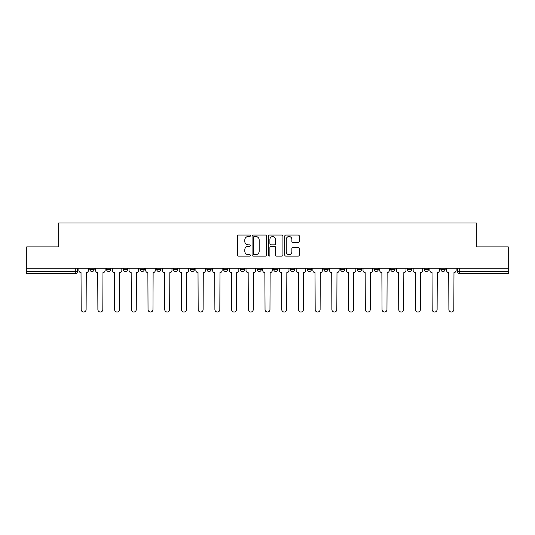<?xml version="1.0" encoding="UTF-8"?>
<svg xmlns="http://www.w3.org/2000/svg" width="535" height="535" viewBox="0 0 535 535"><rect width="100%" height="100%" fill="white"/><g stroke="black" fill="none" stroke-linecap="round" stroke-linejoin="round"><path stroke-width="0.8" d="M250.36 235.808A0.736 0.736 0 0 0 249.624 235.072L238.449 235.072A1.05 1.05 0 0 0 237.393 236.122L237.393 255.055A1.05 1.05 0 0 0 238.449 256.104L249.624 256.104A0.736 0.736 0 0 0 250.36 255.369A0.736 0.736 0 0 0 249.624 254.633L248.173 254.633A3.364 3.364 0 0 1 244.809 251.269L244.809 249.691A3.364 3.364 0 0 1 248.173 246.327L249.624 246.327A0.736 0.736 0 0 0 250.36 245.592A0.736 0.736 0 0 0 249.624 244.856L248.173 244.856A3.364 3.364 0 0 1 244.809 241.486L244.809 239.907A3.364 3.364 0 0 1 248.173 236.544L249.624 236.544A0.736 0.736 0 0 0 250.36 235.808M424.141 269.373L424.141 268.195L424.141 269.373A2.14 2.14 0 0 0 426.288 271.519A2.14 2.14 0 0 1 424.141 269.373L428.428 269.373A2.14 2.14 0 0 1 426.288 271.519A2.14 2.14 0 0 0 428.428 269.373L428.428 268.195L428.428 269.373M273.713 268.195L273.713 269.373L277.999 269.373A2.14 2.14 0 0 1 275.859 271.519A2.14 2.14 0 0 1 273.713 269.373L273.713 268.195M223.57 268.195L223.57 269.373L227.857 269.373A2.14 2.14 0 0 1 225.716 271.519A2.14 2.14 0 0 1 223.57 269.373L223.57 268.195M190.146 268.195L190.146 269.373L194.426 269.373A2.14 2.14 0 0 1 192.286 271.519A2.14 2.14 0 0 1 190.146 269.373L190.146 268.195M173.427 268.195L173.427 269.373L177.714 269.373A2.14 2.14 0 0 1 175.574 271.519A2.14 2.14 0 0 1 173.427 269.373L173.427 268.195M140.003 268.195L140.003 269.373L144.283 269.373A2.14 2.14 0 0 1 142.143 271.519A2.14 2.14 0 0 1 140.003 269.373L140.003 268.195M298.236 242.489A1.05 1.05 0 0 0 299.286 241.432L299.286 236.122A1.05 1.05 0 0 0 298.236 235.072L285.824 235.072A1.05 1.05 0 0 0 284.774 236.122L284.774 255.055A1.05 1.05 0 0 0 285.824 256.104L298.236 256.104A1.05 1.05 0 0 0 299.286 255.055L299.286 248.641A1.05 1.05 0 0 0 298.236 247.585L292.926 247.585A1.05 1.05 0 0 0 291.876 248.641L291.876 251.818A2.815 2.815 0 0 1 289.06 254.633A2.815 2.815 0 0 1 286.245 251.818L286.245 239.359A2.815 2.815 0 0 1 289.06 236.544A2.815 2.815 0 0 1 291.876 239.359L291.876 241.432A1.05 1.05 0 0 0 292.926 242.489L298.236 242.489M26.75 268.195L26.75 246.876L58.676 246.876L58.676 222.981L476.324 222.981L476.324 246.876L508.25 246.876L508.25 268.195L26.75 268.195L26.75 271.519L77.428 271.519L77.428 268.195L77.428 271.519A2.14 2.14 0 0 1 75.288 273.659L26.75 273.659L26.75 271.519M266.577 236.122A1.05 1.05 0 0 0 265.527 235.072L253.115 235.072A1.05 1.05 0 0 0 252.065 236.122L252.065 255.055A1.05 1.05 0 0 0 253.115 256.104L265.527 256.104A1.05 1.05 0 0 0 266.577 255.055L266.577 236.122M269.473 235.072L281.885 235.072A1.05 1.05 0 0 1 282.935 236.122L282.935 255.055A1.05 1.05 0 0 1 281.885 256.104L276.568 256.104A1.05 1.05 0 0 1 275.518 255.055L275.518 247.377A1.05 1.05 0 0 0 274.468 246.327L270.944 246.327A1.05 1.05 0 0 0 269.894 247.377L269.894 255.369A0.736 0.736 0 0 1 269.159 256.104A0.736 0.736 0 0 1 268.423 255.369L268.423 236.122A1.05 1.05 0 0 1 269.473 235.072M457.572 268.195L457.572 271.519L508.25 271.519L508.25 273.659L459.712 273.659A2.14 2.14 0 0 1 457.572 271.519M508.25 268.195L508.25 271.519M440.86 268.195L440.86 269.373L445.14 269.373L445.14 268.195L445.14 269.373A2.14 2.14 0 0 1 443 271.519A2.14 2.14 0 0 1 440.86 269.373A2.14 2.14 0 0 0 443 271.519M407.429 268.195L407.429 269.373L411.716 269.373L411.716 268.195L411.716 269.373A2.14 2.14 0 0 1 409.569 271.519A2.14 2.14 0 0 1 407.429 269.373A2.14 2.14 0 0 0 409.569 271.519M394.997 269.373L394.997 268.195L394.997 269.373A2.14 2.14 0 0 1 392.857 271.519A2.14 2.14 0 0 1 390.717 269.373L394.997 269.373A2.14 2.14 0 0 1 392.857 271.519M390.717 268.195L390.717 269.373M378.285 268.195L378.285 269.373A2.14 2.14 0 0 1 376.145 271.519A2.14 2.14 0 0 1 373.998 269.373L378.285 269.373A2.14 2.14 0 0 1 376.145 271.519M373.998 268.195L373.998 269.373M361.573 268.195L361.573 269.373A2.14 2.14 0 0 1 359.426 271.519A2.14 2.14 0 0 1 357.286 269.373L361.573 269.373M357.286 268.195L357.286 269.373M344.854 268.195L344.854 269.373A2.14 2.14 0 0 1 342.714 271.519A2.14 2.14 0 0 1 340.574 269.373L344.854 269.373M340.574 268.195L340.574 269.373M328.142 268.195L328.142 269.373A2.14 2.14 0 0 1 326.002 271.519A2.14 2.14 0 0 1 323.856 269.373L328.142 269.373M323.856 268.195L323.856 269.373M311.43 268.195L311.43 269.373A2.14 2.14 0 0 1 309.284 271.519A2.14 2.14 0 0 1 307.143 269.373A2.14 2.14 0 0 0 309.284 271.519M307.143 268.195L307.143 269.373L311.43 269.373M294.711 268.195L294.711 269.373A2.14 2.14 0 0 1 292.571 271.519A2.14 2.14 0 0 1 290.431 269.373A2.14 2.14 0 0 0 292.571 271.519M290.431 268.195L290.431 269.373L294.711 269.373M277.999 268.195L277.999 269.373A2.14 2.14 0 0 1 275.859 271.519M261.287 268.195L261.287 269.373A2.14 2.14 0 0 1 259.141 271.519A2.14 2.14 0 0 1 257.001 269.373L261.287 269.373M257.001 268.195L257.001 269.373M244.569 268.195L244.569 269.373A2.14 2.14 0 0 1 242.429 271.519A2.14 2.14 0 0 1 240.289 269.373L244.569 269.373L244.569 268.195M240.289 268.195L240.289 269.373M227.857 268.195L227.857 269.373M211.144 268.195L211.144 269.373A2.14 2.14 0 0 1 208.998 271.519A2.14 2.14 0 0 1 206.858 269.373L211.144 269.373L211.144 268.195M206.858 268.195L206.858 269.373M194.426 268.195L194.426 269.373L194.426 268.195M177.714 269.373L177.714 268.195L177.714 269.373A2.14 2.14 0 0 1 175.574 271.519M161.002 268.195L161.002 269.373A2.14 2.14 0 0 1 158.855 271.519A2.14 2.14 0 0 1 156.715 269.373A2.14 2.14 0 0 0 158.855 271.519A2.14 2.14 0 0 0 161.002 269.373L161.002 268.195M156.715 268.195L156.715 269.373L161.002 269.373M144.283 268.195L144.283 269.373M127.571 268.195L127.571 269.373A2.14 2.14 0 0 1 125.431 271.519A2.14 2.14 0 0 1 123.284 269.373A2.14 2.14 0 0 0 125.431 271.519A2.14 2.14 0 0 0 127.571 269.373L123.284 269.373L123.284 268.195M106.572 268.195L106.572 269.373L110.859 269.373L110.859 268.195L110.859 269.373A2.14 2.14 0 0 1 108.712 271.519A2.14 2.14 0 0 1 106.572 269.373A2.14 2.14 0 0 0 108.712 271.519M89.86 268.195L89.86 269.373L94.14 269.373L94.14 268.195L94.14 269.373A2.14 2.14 0 0 1 92 271.519A2.14 2.14 0 0 1 89.86 269.373A2.14 2.14 0 0 0 92 271.519M75.288 268.195L75.288 273.659A2.14 2.14 0 0 0 77.428 271.519M254.272 236.544A0.736 0.736 0 0 0 253.536 237.279L253.536 253.898A0.736 0.736 0 0 0 254.272 254.633L255.797 254.633A3.364 3.364 0 0 0 259.167 251.269L259.167 239.907A3.364 3.364 0 0 0 255.797 236.544L254.272 236.544M275.518 239.412A2.815 2.815 0 0 0 272.703 236.597A2.815 2.815 0 0 0 269.894 239.412L269.894 243.799A1.05 1.05 0 0 0 270.944 244.856L274.468 244.856A1.05 1.05 0 0 0 275.518 243.799L275.518 239.412M78.872 268.195L78.872 270.449A2.14 2.14 0 0 0 81.019 272.589L81.18 309.551A2.461 2.461 0 0 0 83.641 312.019A2.461 2.461 0 0 0 86.108 309.551L86.269 272.589A2.14 2.14 0 0 0 88.409 270.449L88.409 268.195M95.591 268.195L95.591 270.449A2.14 2.14 0 0 0 97.731 272.589L97.892 309.551A2.461 2.461 0 0 0 100.359 312.019A2.461 2.461 0 0 0 102.82 309.551L102.981 272.589A2.14 2.14 0 0 0 105.127 270.449L105.127 268.195M112.303 268.195L112.303 270.449A2.14 2.14 0 0 0 114.443 272.589L114.61 309.551A2.461 2.461 0 0 0 117.071 312.019A2.461 2.461 0 0 0 119.532 309.551L119.7 272.589A2.14 2.14 0 0 0 121.84 270.449L121.84 268.195M129.015 268.195L129.015 270.449A2.14 2.14 0 0 0 131.162 272.589L131.322 309.551A2.461 2.461 0 0 0 133.783 312.019A2.461 2.461 0 0 0 136.251 309.551L136.412 272.589A2.14 2.14 0 0 0 138.552 270.449L138.552 268.195M145.734 268.195L145.734 270.449A2.14 2.14 0 0 0 147.874 272.589L148.035 309.551A2.461 2.461 0 0 0 150.502 312.019A2.461 2.461 0 0 0 152.963 309.551L153.124 272.589A2.14 2.14 0 0 0 155.27 270.449L155.27 268.195M162.446 268.195L162.446 270.449A2.14 2.14 0 0 0 164.586 272.589L164.753 309.551A2.461 2.461 0 0 0 167.214 312.019A2.461 2.461 0 0 0 169.675 309.551L169.842 272.589A2.14 2.14 0 0 0 171.982 270.449L171.982 268.195M179.158 268.195L179.158 270.449A2.14 2.14 0 0 0 181.305 272.589L181.465 309.551A2.461 2.461 0 0 0 183.926 312.019A2.461 2.461 0 0 0 186.394 309.551L186.554 272.589A2.14 2.14 0 0 0 188.695 270.449L188.695 268.195M195.877 268.195L195.877 270.449A2.14 2.14 0 0 0 198.017 272.589L198.177 309.551A2.461 2.461 0 0 0 200.645 312.019A2.461 2.461 0 0 0 203.106 309.551L203.267 272.589A2.14 2.14 0 0 0 205.413 270.449L205.413 268.195M212.589 268.195L212.589 270.449A2.14 2.14 0 0 0 214.729 272.589L214.896 309.551A2.461 2.461 0 0 0 217.357 312.019A2.461 2.461 0 0 0 219.818 309.551L219.985 272.589A2.14 2.14 0 0 0 222.125 270.449L222.125 268.195M229.301 268.195L229.301 270.449A2.14 2.14 0 0 0 231.448 272.589L231.608 309.551A2.461 2.461 0 0 0 234.069 312.019A2.461 2.461 0 0 0 236.537 309.551L236.697 272.589A2.14 2.14 0 0 0 238.837 270.449L238.837 268.195M246.02 268.195L246.02 270.449A2.14 2.14 0 0 0 248.16 272.589L248.32 309.551A2.461 2.461 0 0 0 250.788 312.019A2.461 2.461 0 0 0 253.249 309.551L253.409 272.589A2.14 2.14 0 0 0 255.556 270.449L255.556 268.195M262.732 268.195L262.732 270.449A2.14 2.14 0 0 0 264.872 272.589L265.039 309.551A2.461 2.461 0 0 0 267.5 312.019A2.461 2.461 0 0 0 269.961 309.551L270.128 272.589A2.14 2.14 0 0 0 272.268 270.449L272.268 268.195M279.444 268.195L279.444 270.449A2.14 2.14 0 0 0 281.591 272.589L281.751 309.551A2.461 2.461 0 0 0 284.212 312.019A2.461 2.461 0 0 0 286.68 309.551L286.84 272.589A2.14 2.14 0 0 0 288.98 270.449L288.98 268.195M296.163 268.195L296.163 270.449A2.14 2.14 0 0 0 298.303 272.589L298.463 309.551A2.461 2.461 0 0 0 300.931 312.019A2.461 2.461 0 0 0 303.392 309.551L303.552 272.589A2.14 2.14 0 0 0 305.699 270.449L305.699 268.195M312.875 268.195L312.875 270.449A2.14 2.14 0 0 0 315.015 272.589L315.182 309.551A2.461 2.461 0 0 0 317.643 312.019A2.461 2.461 0 0 0 320.104 309.551L320.271 272.589A2.14 2.14 0 0 0 322.411 270.449L322.411 268.195M329.587 268.195L329.587 270.449A2.14 2.14 0 0 0 331.733 272.589L331.894 309.551A2.461 2.461 0 0 0 334.355 312.019A2.461 2.461 0 0 0 336.823 309.551L336.983 272.589A2.14 2.14 0 0 0 339.123 270.449L339.123 268.195M346.305 268.195L346.305 270.449A2.14 2.14 0 0 0 348.445 272.589L348.606 309.551A2.461 2.461 0 0 0 351.074 312.019A2.461 2.461 0 0 0 353.535 309.551L353.695 272.589A2.14 2.14 0 0 0 355.842 270.449L355.842 268.195M363.018 268.195L363.018 270.449A2.14 2.14 0 0 0 365.158 272.589L365.325 309.551A2.461 2.461 0 0 0 367.786 312.019A2.461 2.461 0 0 0 370.247 309.551L370.414 272.589A2.14 2.14 0 0 0 372.554 270.449L372.554 268.195M379.73 268.195L379.73 270.449A2.14 2.14 0 0 0 381.876 272.589L382.037 309.551A2.461 2.461 0 0 0 384.498 312.019A2.461 2.461 0 0 0 386.965 309.551L387.126 272.589A2.14 2.14 0 0 0 389.266 270.449L389.266 268.195M396.448 268.195L396.448 270.449A2.14 2.14 0 0 0 398.588 272.589L398.749 309.551A2.461 2.461 0 0 0 401.217 312.019A2.461 2.461 0 0 0 403.678 309.551L403.838 272.589A2.14 2.14 0 0 0 405.985 270.449L405.985 268.195M413.16 268.195L413.16 270.449A2.14 2.14 0 0 0 415.3 272.589L415.468 309.551A2.461 2.461 0 0 0 417.929 312.019A2.461 2.461 0 0 0 420.39 309.551L420.557 272.589A2.14 2.14 0 0 0 422.697 270.449L422.697 268.195M429.872 268.195L429.872 270.449A2.14 2.14 0 0 0 432.019 272.589L432.18 309.551A2.461 2.461 0 0 0 434.641 312.019A2.461 2.461 0 0 0 437.108 309.551L437.269 272.589A2.14 2.14 0 0 0 439.409 270.449L439.409 268.195M446.591 268.195L446.591 270.449A2.14 2.14 0 0 0 448.731 272.589L448.892 309.551A2.461 2.461 0 0 0 451.359 312.019A2.461 2.461 0 0 0 453.82 309.551L453.981 272.589A2.14 2.14 0 0 0 456.128 270.449L456.128 268.195M459.712 268.195L459.712 273.659"/></g></svg>
